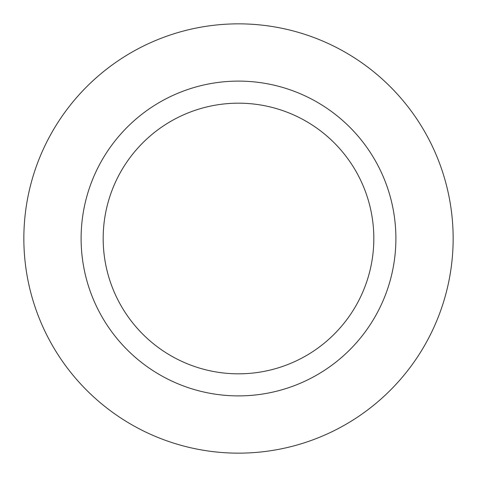<?xml version="1.0" encoding="UTF-8"?>
<svg xmlns="http://www.w3.org/2000/svg" width="477" height="477" viewBox="0 0 477 477"><rect width="100%" height="100%" fill="white"/><g stroke="black" fill="none" stroke-linecap="round" stroke-linejoin="round"><path stroke-width="0.72" d="M238.5 23.85A214.65 214.65 0 0 1 453.15 238.5A214.65 214.65 0 0 1 238.5 453.15A214.65 214.65 0 0 1 23.85 238.5A214.65 214.65 0 0 1 238.5 23.85M238.5 81.108A157.392 157.392 0 0 1 395.892 238.5A157.392 157.392 0 0 1 238.5 395.892A157.392 157.392 0 0 1 81.108 238.5A157.392 157.392 0 0 1 238.5 81.108M238.5 373.825A135.325 135.325 0 0 1 103.175 238.5A135.325 135.325 0 0 1 238.5 103.175A135.325 135.325 0 0 1 373.825 238.5A135.325 135.325 0 0 1 238.5 373.825"/></g></svg>

